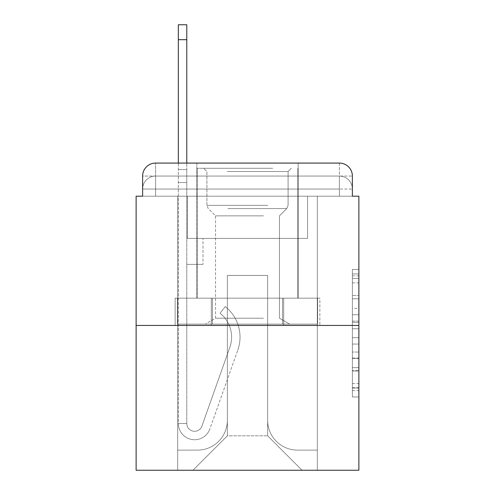 <?xml version="1.0" encoding="UTF-8"?>
<svg xmlns="http://www.w3.org/2000/svg" width="495" height="495" viewBox="0 0 495 495"><rect width="100%" height="100%" fill="white"/><g stroke="black" fill="none" stroke-linecap="round" stroke-linejoin="round"><path stroke-width="0.37" stroke-dasharray="2.48 1.86" d="M352.378 308.36L352.378 328.76L358.875 328.76L358.875 390.592L358.875 275.851L358.875 328.76L352.378 328.76L352.378 273.939L352.378 396.965L352.378 269.478L352.378 388.043L358.875 388.043L352.378 388.043L358.875 388.043L352.378 388.043L352.378 367.643L352.378 396.965L358.875 396.965L358.875 269.478L358.875 387.727L358.875 337.683L352.378 337.683L358.875 337.683L358.875 367.643L358.875 278.4L352.378 278.4L358.875 278.4L358.875 396.965L358.875 275.851L358.875 396.965L352.378 396.965L352.378 269.478L358.875 269.478L358.875 275.851L358.875 269.478L358.875 275.851L358.875 269.478L358.875 273.939L358.875 269.478L352.378 269.478L352.378 278.4L358.875 278.4L352.378 278.4L352.378 308.36L358.875 308.36M155.609 196.193L142.622 196.193L142.622 189.053L339.391 189.053L142.622 189.053L155.609 189.053L155.609 176.065L339.391 176.065L155.609 176.065L339.391 176.065L339.391 189.053L352.378 189.053L339.391 189.053L339.391 176.065L339.391 189.053L352.378 189.053L339.391 189.053L352.378 189.053L339.391 189.053L352.378 189.053L339.391 189.053L352.378 189.053L339.391 189.053L339.391 176.065L339.391 189.053L339.391 176.065L339.391 189.053L339.391 176.065L339.391 189.053L339.391 176.065L352.378 176.065L155.609 176.065L339.391 176.065L155.609 176.065L339.391 176.065L339.391 196.193L142.622 196.193L142.622 189.053L155.609 189.053L155.609 176.065L142.622 176.065A12.988 12.988 0 0 1 155.609 163.078L339.391 163.078L155.609 163.078A12.988 12.988 0 0 0 142.622 176.065L155.609 176.065A12.988 12.988 0 0 0 142.622 189.053L155.609 189.053L142.622 189.053L155.609 189.053L142.622 189.053L142.622 196.193L142.622 189.053L142.622 196.193L136.125 196.193L136.125 470.25L358.875 470.25L358.875 196.193L352.378 196.193L352.378 176.065A12.988 12.988 0 0 0 339.391 163.078A12.988 12.988 0 0 1 352.378 176.065L352.378 196.193L142.622 196.193L142.622 176.065L142.622 196.193L352.378 196.193L339.391 196.193L352.378 196.193L339.391 196.193L352.378 196.193L339.391 196.193L352.378 196.193L339.391 196.193L352.378 196.193L339.391 196.193L339.391 163.078A12.988 12.988 0 0 1 352.378 176.065A12.988 12.988 0 0 0 339.391 163.078L339.391 176.065A12.988 12.988 0 0 1 352.378 189.053A12.988 12.988 0 0 0 339.391 176.065A12.988 12.988 0 0 1 352.378 189.053A12.988 12.988 0 0 0 339.391 176.065A12.988 12.988 0 0 1 352.378 189.053L352.378 196.193L339.391 196.193L339.391 189.053L339.391 196.193L339.391 189.053L339.391 196.193L339.391 189.053L339.391 196.193L339.391 189.053L339.391 196.193L339.391 189.053L339.391 196.193L155.609 196.193L155.609 189.053L142.622 189.053L155.609 189.053L155.609 176.065A12.988 12.988 0 0 0 142.622 189.053A12.988 12.988 0 0 1 155.609 176.065A12.988 12.988 0 0 0 142.622 189.053A12.988 12.988 0 0 1 155.609 176.065L155.609 196.193L155.609 176.065L155.609 196.193L155.609 176.065L155.609 196.193L155.609 189.053L155.609 196.193L155.609 189.053L155.609 196.193L155.609 189.053L155.609 196.193L142.622 196.193L155.609 196.193M298.157 163.078L298.157 298.157L196.843 298.157L298.157 298.157L196.843 298.157L196.843 163.078L298.157 163.078L196.843 163.078L298.157 163.078L196.843 163.078L298.157 163.078L298.157 298.157L196.843 298.157L196.843 163.078M358.875 321.113L358.875 314.74L358.875 321.113L352.378 321.113L352.378 295.453L352.378 370.99L352.378 352.025L358.875 352.025L352.378 352.025L352.378 396.965L358.875 396.965L352.378 396.965L358.875 396.965L352.378 396.965L352.378 269.478L358.875 269.478L352.378 269.478L358.875 269.478L352.378 269.478L352.378 321.113L358.875 321.113M136.125 325.432L358.875 325.432M178.336 24.75L178.336 423.491L186.782 423.491L178.336 423.491A16.236 16.236 0 0 0 209.874 428.918A16.236 16.236 0 0 1 178.336 423.491A16.236 16.236 0 0 0 209.874 428.918L237.792 350.132A38.963 38.963 0 0 0 225.287 306.597A38.963 38.963 0 0 1 237.792 350.132A38.963 38.963 0 0 0 225.287 306.597L220.04 313.211A30.523 30.523 0 0 1 229.835 347.317L201.917 426.096L229.835 347.317A30.523 30.523 0 0 0 220.04 313.211A30.523 30.523 0 0 1 229.835 347.317L201.917 426.096A7.79 7.79 0 0 1 186.782 423.491L186.782 264.386L203.012 264.386L186.782 264.386L203.012 264.386L203.012 238.411L203.012 264.386L203.012 238.411L203.012 264.386L186.782 264.386L186.782 182.556L186.782 238.411L203.012 238.411L186.782 238.411L203.012 238.411L186.782 238.411L186.782 423.491A7.79 7.79 0 0 0 201.917 426.096A7.79 7.79 0 0 1 186.782 423.491A7.79 7.79 0 0 0 201.917 426.096L229.835 347.317A30.523 30.523 0 0 0 220.04 313.211L225.287 306.597A38.963 38.963 0 0 1 237.792 350.132L209.874 428.918A16.236 16.236 0 0 1 178.336 423.491L178.336 163.078L186.782 163.078L186.782 169.568L186.782 24.75M267.634 420.243A29.873 29.873 0 0 0 297.507 450.116A29.873 29.873 0 0 1 267.634 420.243L267.634 275.424L267.634 420.243A29.873 29.873 0 0 0 297.507 450.116L317.314 450.116L297.507 450.116A29.873 29.873 0 0 1 267.634 420.243L267.634 275.424L227.366 275.424L267.634 275.424L267.634 420.243A29.873 29.873 0 0 0 297.507 450.116L317.314 450.116L297.507 450.116A29.873 29.873 0 0 1 267.634 420.243L267.634 275.424L227.366 275.424L227.366 420.243L227.366 275.424L267.634 275.424L267.634 420.243A29.873 29.873 0 0 0 297.507 450.116L317.314 450.116L297.507 450.116A29.873 29.873 0 0 1 267.634 420.243L267.634 275.424L227.366 275.424L227.366 420.243A29.873 29.873 0 0 1 197.493 450.116A29.873 29.873 0 0 0 227.366 420.243L227.366 275.424L267.634 275.424L267.634 420.243A29.873 29.873 0 0 0 297.507 450.116L317.314 450.116L297.507 450.116A29.873 29.873 0 0 1 267.634 420.243L267.634 275.424L227.366 275.424L227.366 420.243A29.873 29.873 0 0 1 197.493 450.116L177.686 450.116L197.493 450.116A29.873 29.873 0 0 0 227.366 420.243L227.366 275.424L267.634 275.424L267.634 420.243M177.686 196.193L177.686 450.116L197.493 450.116A29.873 29.873 0 0 0 227.366 420.243A29.873 29.873 0 0 1 197.493 450.116L177.686 450.116L177.686 196.193L187.432 196.193L187.432 238.411L307.568 238.411L187.432 238.411L307.568 238.411L187.432 238.411L307.568 238.411L187.432 238.411L307.568 238.411L187.432 238.411L307.568 238.411L187.432 238.411L307.568 238.411L187.432 238.411L187.432 196.193L177.686 196.193L177.686 450.116L177.686 196.193L187.432 196.193L187.432 238.411L187.432 196.193L177.686 196.193L177.686 450.116L177.686 196.193L187.432 196.193L187.432 238.411L187.432 196.193L177.686 196.193L177.686 450.116L177.686 196.193L187.432 196.193L187.432 238.411L187.432 196.193L177.686 196.193L177.686 450.116L197.493 450.116A29.873 29.873 0 0 0 227.366 420.243L227.366 275.424L227.366 420.243A29.873 29.873 0 0 1 197.493 450.116A29.873 29.873 0 0 0 227.366 420.243L227.366 275.424L267.634 275.424L227.366 275.424L227.366 420.243A29.873 29.873 0 0 1 197.493 450.116L177.686 450.116L177.686 196.193L187.432 196.193L187.432 238.411L187.432 196.193L177.686 196.193L177.686 470.25L192.951 470.25L177.686 470.25L177.686 196.193L187.432 196.193L187.432 238.411L187.432 196.193L177.686 196.193M307.568 196.193L307.568 238.411L307.568 196.193L317.314 196.193L317.314 450.116L297.507 450.116L317.314 450.116L317.314 196.193L307.568 196.193L307.568 238.411L307.568 196.193L317.314 196.193L317.314 450.116L317.314 196.193L307.568 196.193L307.568 238.411L307.568 196.193L317.314 196.193L317.314 450.116L317.314 196.193L307.568 196.193L307.568 238.411L307.568 196.193L317.314 196.193L317.314 450.116L317.314 196.193L307.568 196.193L307.568 238.411L307.568 196.193L317.314 196.193L317.314 450.116L317.314 196.193L307.568 196.193L307.568 238.411L307.568 196.193L317.314 196.193L317.314 470.25L192.951 470.25L317.314 470.25L317.314 196.193L307.568 196.193M267.634 275.424L267.634 435.829L267.634 275.424L227.366 275.424L227.366 435.829L267.634 435.829L227.366 435.829L227.366 275.424L227.366 435.829L192.951 470.25L227.366 435.829L192.951 470.25L227.366 435.829L227.366 275.424L267.634 275.424L267.634 435.829L302.049 470.25L267.634 435.829L302.049 470.25L267.634 435.829L267.634 275.424L227.366 275.424L267.634 275.424M211.315 325.432L319.863 325.432L211.315 325.432L211.315 298.157L175.137 298.157L319.863 298.157L211.315 298.157L211.315 325.432L211.315 298.157L175.137 298.157L175.137 325.432L175.137 298.157L283.685 298.157L283.685 325.432L319.863 325.432L283.685 325.432L283.685 298.157L319.863 298.157L319.863 325.432L319.863 298.157L211.315 298.157L211.315 325.432M155.609 163.078A12.988 12.988 0 0 0 142.622 176.065A12.988 12.988 0 0 1 155.609 163.078L155.609 176.065L155.609 163.078M283.685 298.157L283.685 325.432L283.685 298.157M352.378 328.76L358.875 328.76L352.378 328.76M352.378 273.939L352.378 269.478L352.378 273.939L358.875 273.939L352.378 273.939M352.378 370.675L352.378 344.062L352.378 370.675L358.875 370.675L352.378 370.675M352.378 344.062L352.378 337.683L358.875 337.683L352.378 337.683L352.378 344.062L358.875 344.062L352.378 344.062M352.378 295.453L352.378 278.4L352.378 295.453L358.875 295.453L352.378 295.453M352.378 269.478L358.875 269.478L352.378 269.478L352.378 275.851L352.378 269.478L358.875 269.478M352.378 396.965L358.875 396.965L352.378 396.965L352.378 390.592L352.378 396.965M178.336 169.568L186.782 169.568L186.782 182.556L186.782 169.568L178.336 169.568M269.416 168.269L203.662 168.269L269.416 168.269M227.205 171.518L288.09 171.518L227.205 171.518M268.606 324.132L205.289 324.132L268.606 324.132M263.482 318.211L215.542 318.211L263.482 318.211M263.482 215.863L215.542 215.863L263.482 215.863M272.665 168.269L197.171 168.269L272.665 168.269M272.665 298.157L197.171 298.157L272.665 298.157M177.383 298.157L317.617 298.157L177.383 298.157L177.383 324.132L317.617 324.132L177.383 324.132L317.617 324.132L177.383 324.132L177.383 298.157L212.442 298.157L212.442 324.132L212.442 298.157L282.558 298.157L282.558 324.132L282.558 298.157L317.617 298.157L317.617 324.132L317.617 298.157L177.383 298.157M212.442 298.157L212.442 324.132L212.442 298.157M282.558 298.157L282.558 324.132L282.558 298.157M352.378 367.643L358.875 367.643L352.378 367.643M352.378 358.083L358.875 358.083M352.378 298.801L358.875 298.801L352.378 298.801M352.378 275.851L358.875 275.851M352.378 390.592L358.875 390.592M352.378 383.582L358.875 383.582M352.378 282.868L358.875 282.868M352.378 322.387L358.875 322.387L352.378 322.387M352.378 358.405L358.875 358.405L352.378 358.405M352.378 370.99L358.875 370.99L352.378 370.99M352.378 314.74L358.875 314.74L352.378 314.74M178.336 182.556L186.782 182.556L178.336 182.556M178.336 39.687L186.782 39.687M267.795 205.351L206.91 205.351L267.795 205.351M227.873 208.568L286.76 208.568L227.873 208.568M352.378 196.193L352.378 189.053L352.378 196.193M352.378 387.727L358.875 387.727M352.378 388.043L358.875 388.043M352.378 278.4L358.875 278.4M288.09 171.518L291.338 168.269L288.09 171.518L288.09 205.351L286.76 208.568L279.458 215.863L279.458 318.211L289.711 324.132L279.458 318.211L279.458 215.863L286.76 208.568L288.09 205.351L288.09 171.518M197.171 168.269L197.171 298.157L197.171 168.269M297.829 168.269L297.829 298.157L297.829 168.269M206.91 205.351L206.91 171.518L203.662 168.269L206.91 171.518L206.91 205.351L208.24 208.568L215.542 215.863L215.542 318.211L205.289 324.132L215.542 318.211L215.542 215.863L208.24 208.568L206.91 205.351"/><path stroke-width="0.74" d="M142.622 176.065L142.622 196.193L142.622 176.065A12.988 12.988 0 0 1 155.609 163.078L178.336 163.078L178.336 24.75L186.782 24.75L186.782 163.078L196.843 163.078M358.875 325.432L136.125 325.432L136.125 470.25L358.875 470.25L358.875 196.193L352.378 196.193L352.378 176.065A12.988 12.988 0 0 0 339.391 163.078L155.609 163.078M136.125 325.432L136.125 196.193L142.622 196.193M298.157 163.078L339.391 163.078M352.378 196.193L352.378 176.065M178.336 39.687L186.782 39.687"/></g></svg>
